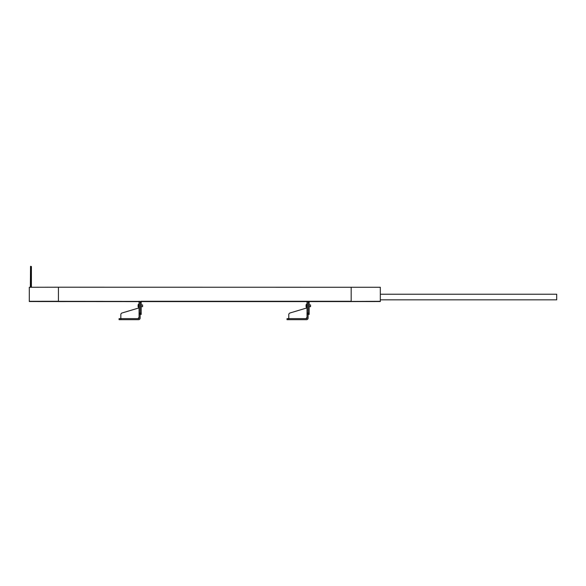 <?xml version="1.0" encoding="UTF-8"?>
<svg xmlns="http://www.w3.org/2000/svg" width="586" height="586" viewBox="0 0 586 586"><rect width="100%" height="100%" fill="white"/><g stroke="black" fill="none" stroke-linecap="round" stroke-linejoin="round"><path stroke-width="0.88" d="M139.08 301.592L29.3 301.534L29.3 287.272L58.432 287.221L58.432 301.263L29.3 301.314M30.355 301.534L139.08 301.585M306.69 304.083L306.69 307.54L306.075 306.874L306.075 304.749L307.042 304.083M309.144 306.69L310.551 306.69L310.551 304.932L309.144 304.932M139.08 304.083L138.728 307.54L138.113 306.339M138.113 305.284L138.113 306.874M141.189 306.69L142.588 306.69L142.588 304.932L141.189 304.932M380.314 294.231L556.7 294.231L556.7 299.842L380.314 299.842M58.432 287.221L380.314 287.272L380.314 301.534L309.144 301.592M307.042 301.592L141.189 301.592M307.042 301.585L141.189 301.585M380.314 301.314L309.144 301.585M139.08 307.877L122.078 312.968A1.758 1.758 0 0 0 120.826 314.645L120.826 319.678L119.075 319.678L119.075 318.623L138.552 318.623A0.527 0.527 0 0 0 139.08 318.095L139.08 301.263M137.988 318.623L139.08 317.304M307.042 307.877L290.041 312.968A1.758 1.758 0 0 0 288.788 314.645L288.788 319.678L287.03 319.678L287.03 318.623L306.515 318.623A0.527 0.527 0 0 0 307.042 318.095L307.042 301.263M305.951 318.623L307.042 317.304M351.182 287.221L351.182 301.263L141.189 301.263L141.189 302.603L140.135 302.603L140.135 318.095A1.582 1.582 0 0 1 138.552 319.678L120.826 319.678M351.182 301.585L30.531 301.307M141.189 301.394L58.432 301.585M140.135 301.394L140.135 302.603M307.042 313.027L308.097 313.027L308.097 301.394M308.097 313.027L308.097 318.095A1.582 1.582 0 0 1 306.515 319.678L288.788 319.678M140.135 314.426L141.189 314.426L140.135 314.426L141.189 314.426L140.135 314.396L141.189 314.396L141.189 302.603M308.097 314.426L309.144 314.426L308.097 314.426L309.144 314.426L308.097 314.396L309.144 314.396L309.144 302.603L308.097 302.603M309.144 301.394L309.144 302.603M31.234 287.257L31.234 266.498L30.531 266.322L31.41 266.498L31.41 287.25M31.234 301.299L30.362 301.314M30.355 287.257L30.531 266.322L30.531 287.257M140.135 314.169L139.08 314.169M139.08 313.027L140.135 313.027M308.097 314.169L307.042 314.169M141.189 313.195L140.135 313.195M309.144 313.195L308.097 313.195M138.113 304.749L138.728 304.083M140.135 314.396L141.189 314.396M308.097 314.396L309.144 314.396"/></g></svg>
